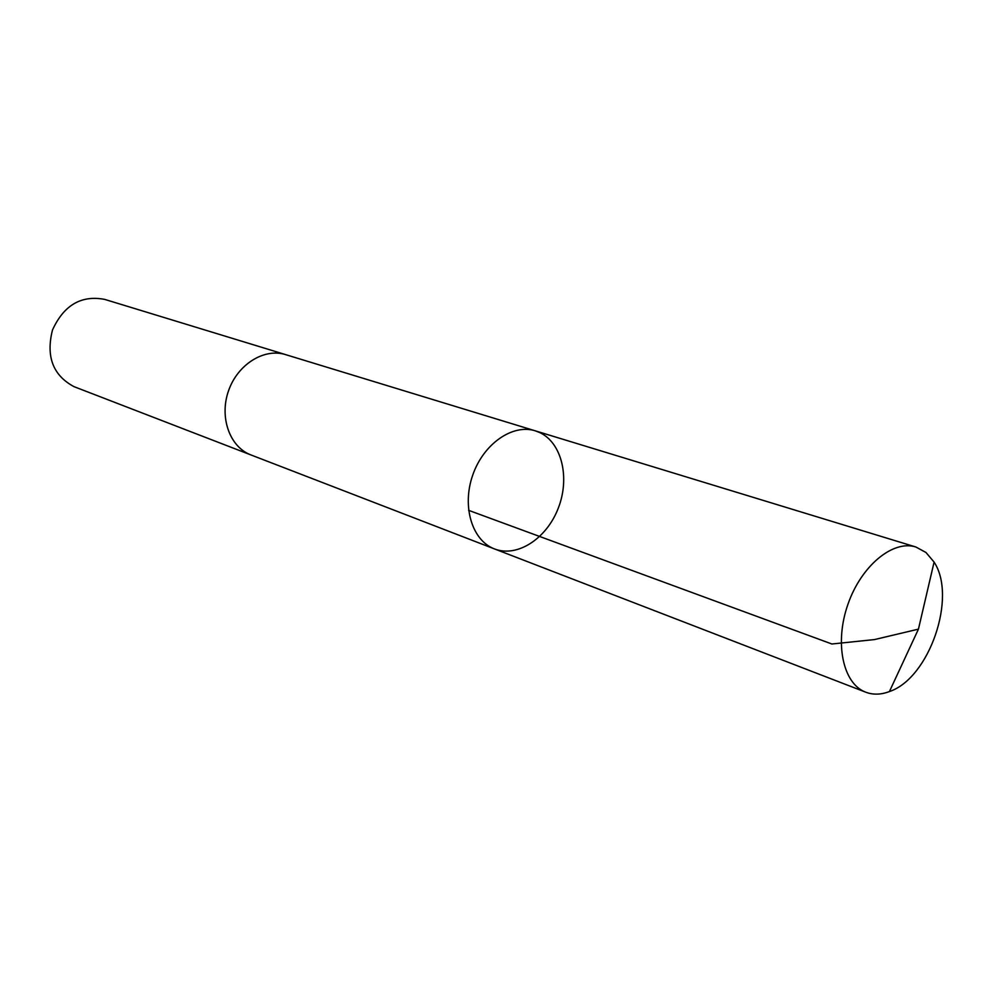 <?xml version="1.0" encoding="UTF-8"?>
<svg xmlns="http://www.w3.org/2000/svg" width="992" height="992" viewBox="0 0 992 992"><rect width="100%" height="100%" fill="white"/><g stroke="black" fill="none" stroke-linecap="round" stroke-linejoin="round"><path stroke-width="1.49" d="M251.621 455.192L250.43 454.733C229.561 446.574 219.17 417.012 228.569 390.712C237.683 364.3 264.232 347.832 285.572 354.615L535.246 430.826C512.591 423.572 483.327 443.92 472.663 475.317C461.702 506.602 472.192 540.665 494.487 548.923C517.254 557.839 546.629 538.631 558.236 508.276C570.152 478.045 561.931 442.878 539.772 432.574L535.246 430.826C512.591 423.572 483.327 443.92 472.663 475.317C461.702 506.602 472.192 540.665 494.487 548.923L865.222 691.994C842.816 683.24 834.346 642.717 847.949 604.277C861.267 565.713 893.036 539.598 915.901 547.014L925.958 552.47L934.092 562.092C957.292 597.072 929.244 678.342 889.415 691.56C881.008 694.747 873.121 694.97 865.793 692.218M494.487 548.923L250.43 454.745C229.549 446.574 219.17 417.012 228.557 390.699C237.683 364.3 264.232 347.832 285.572 354.603L286.254 354.826M250.951 454.944L74.003 386.657C52.973 375.385 45.793 356.5 52.489 330.001C63.848 305.152 81.245 294.946 104.681 299.386L285.572 354.603M934.092 562.092L918.443 629.139L874.46 639.58L831.866 643.994L468.608 510.334M535.246 430.826L915.901 547.014M918.443 629.139L889.415 691.56"/></g></svg>

